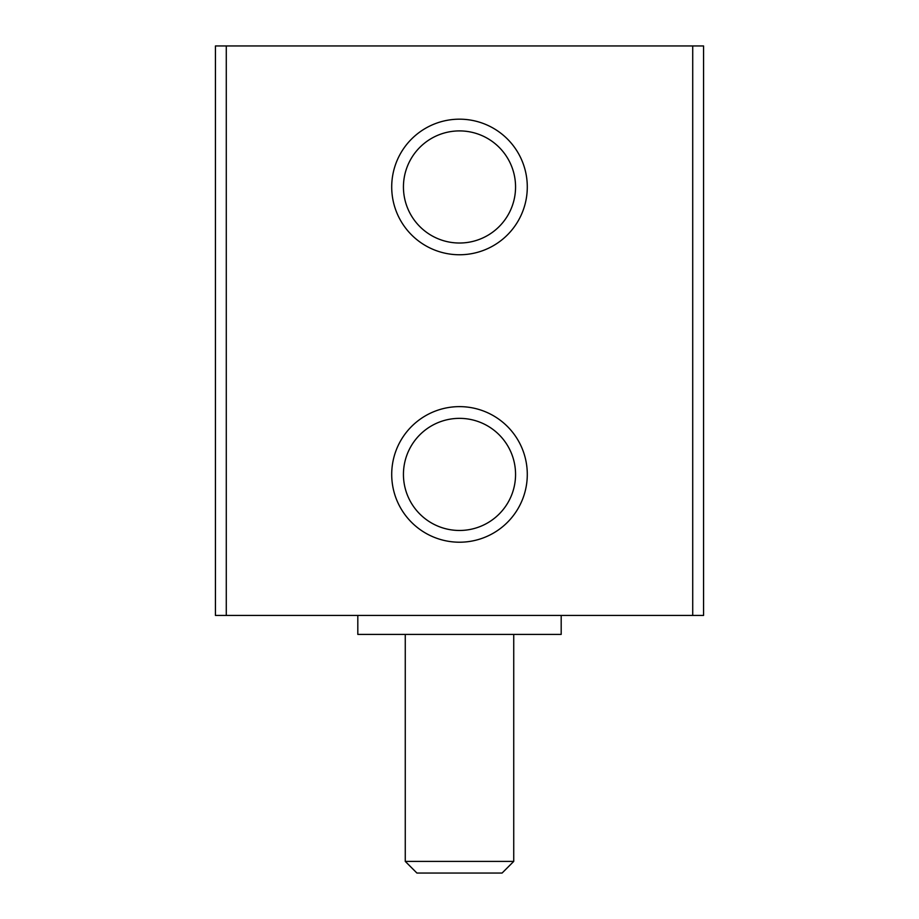 <?xml version="1.0" encoding="UTF-8"?>
<svg xmlns="http://www.w3.org/2000/svg" width="919" height="919" viewBox="0 0 919 919"><rect width="100%" height="100%" fill="white"/><g stroke="black" fill="none" stroke-linecap="round" stroke-linejoin="round"><path stroke-width="1.38" d="M215.437 45.95L215.437 615.431L703.563 615.431L703.563 45.95L215.437 45.95M459.5 254.758A67.799 67.799 0 0 0 518.213 153.071A67.799 67.799 0 0 0 400.787 153.071A67.799 67.799 0 0 0 459.5 254.758M459.5 542.21A67.799 67.799 0 0 0 518.213 440.523A67.799 67.799 0 0 0 400.787 440.523A67.799 67.799 0 0 0 459.5 542.21M459.5 530.47A56.048 56.048 0 0 0 508.046 446.393A56.048 56.048 0 0 0 410.954 446.393A56.048 56.048 0 0 0 459.5 530.47M459.5 243.018A56.048 56.048 0 0 0 508.046 158.941A56.048 56.048 0 0 0 410.954 158.941A56.048 56.048 0 0 0 459.5 243.018M357.813 615.431L357.813 634.409L561.187 634.409L561.187 615.431M405.268 861.402L513.732 861.402L502.084 873.05L416.916 873.05L405.268 861.402L405.268 634.409M692.719 45.95L692.719 615.431M226.281 45.95L226.281 615.431M513.732 861.402L513.732 634.409"/></g></svg>
